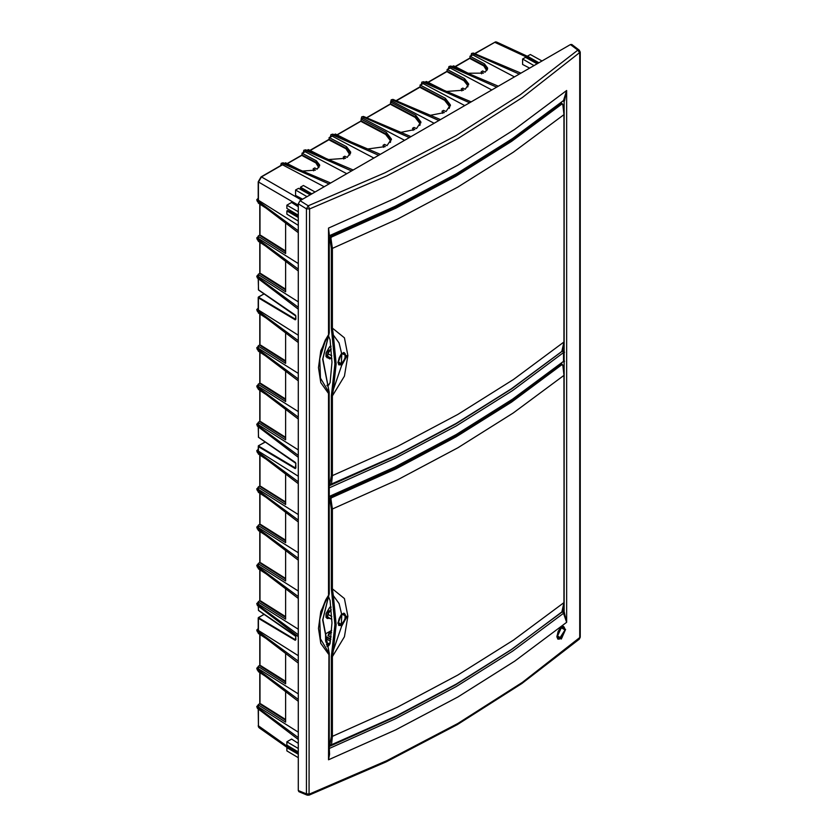 <?xml version="1.0" encoding="UTF-8"?>
<svg xmlns="http://www.w3.org/2000/svg" width="837" height="837" viewBox="0 0 837 837"><rect width="100%" height="100%" fill="white"/><g stroke="black" fill="none" stroke-linecap="round" stroke-linejoin="round"><path stroke-width="1.26" d="M258.235 602.19L256.802 603.623L257.325 604.513L298.307 634.76M258.235 563.96L256.802 565.393L257.325 566.283L298.307 596.519M258.235 525.72L256.802 527.153L257.325 528.042L298.307 558.289M258.235 487.49L256.802 488.923L257.325 489.812L298.307 520.049M258.235 449.249L256.802 450.693L257.325 451.582L298.307 481.819M258.235 422.842L256.802 424.275L257.325 425.165L298.307 455.401M258.235 384.601L256.802 386.035L257.325 386.924L298.307 417.171M258.235 346.372L256.802 347.805L257.325 348.694L298.307 378.931M258.235 308.131L256.802 309.564L257.325 310.454L298.307 340.701M258.235 274.766L256.802 276.2L257.325 277.089L298.307 307.325M258.235 236.536L256.802 237.97L257.325 238.859L298.307 269.095M258.235 198.296L256.802 199.729L257.325 200.618L298.307 230.855M329.014 183.952L282.32 163.309L281.284 163.288L280.751 165.538M351.582 170.915L304.898 150.273L303.852 150.252L303.329 152.501M378.68 155.274L331.996 134.631L330.95 134.611L330.427 136.86M409.387 137.55L362.693 116.908L361.647 116.887L361.124 119.136M438.881 120.518L392.197 99.875L391.151 99.854L390.628 102.104M469.588 102.794L422.905 82.152L421.858 82.131L421.335 84.38M496.676 87.153L449.992 66.51L448.946 66.489L448.423 68.739M519.254 74.116L472.57 53.474L471.524 53.453L471.001 55.702M258.235 705.078L256.802 706.512L257.325 707.401L298.307 737.638M258.235 666.848L256.802 668.282L257.325 669.171L298.307 699.408M258.235 628.608L256.802 630.041L257.325 630.931L298.307 661.167M256.802 603.623L257.325 605.454L298.307 636.643M298.307 629.225L258.455 604.094L258.455 603.446M256.802 565.393L257.325 567.214L298.307 598.403M298.307 590.995L258.455 565.864L258.455 565.216M256.802 527.153L257.325 528.984L298.307 560.173M298.307 552.755L258.455 527.624L258.455 526.975M256.802 488.923L257.325 490.744L298.307 521.932M298.307 514.525L258.455 489.394L258.455 488.745M256.802 450.693L257.325 452.514L298.307 483.702M298.307 476.295L258.455 451.164L258.455 450.505M256.802 424.275L257.325 426.096L298.307 457.284M298.307 449.877L258.455 424.746L258.455 424.087M256.802 386.035L257.325 387.866L298.307 419.055M298.307 411.637L258.455 386.506L258.455 385.857M256.802 347.805L257.325 349.625L298.307 380.814M298.307 373.407L258.455 348.276L258.455 347.617M256.802 309.564L257.325 311.395L298.307 342.584M298.307 335.166L258.455 310.035L258.455 309.387M256.802 276.2L257.325 278.02L298.307 309.209M298.307 301.801L258.455 276.67L258.455 276.022M256.802 237.97L257.325 239.79L298.307 270.979M298.307 263.571L258.455 238.44L258.455 237.781M256.802 199.729L257.325 201.55L298.307 232.738M298.307 225.331L258.455 200.2L258.455 199.551M281.954 165.098L282.519 164.774L324.201 186.724M330.646 183.01L283.136 162.838L281.284 163.288M304.522 152.072L305.087 151.738L346.78 173.688M353.214 169.974L305.714 149.802L303.852 150.252M331.619 136.431L332.184 136.096L373.877 158.047M380.312 154.332L332.802 134.161L330.95 134.611M362.327 118.697L362.881 118.373L404.574 140.323M411.009 136.609L363.509 116.437L361.647 116.887M391.821 101.664L392.386 101.34L434.079 123.29M440.513 119.576L393.003 99.404L391.151 99.854M422.528 83.941L423.093 83.616L464.786 105.567M471.221 101.852L423.71 81.681L421.858 82.131M449.615 68.299L450.18 67.975L491.874 89.925M498.308 86.211L450.798 66.039L448.946 66.489M472.194 55.263L472.759 54.939L514.452 76.889M520.886 73.175L473.376 53.003L471.524 53.453M256.802 706.512L257.325 708.332L298.307 739.521M298.307 732.113L258.455 706.983L258.455 706.334M256.802 668.282L257.325 670.102L298.307 701.291M298.307 693.883L258.455 668.753L258.455 668.093M256.802 630.041L257.325 631.862L298.307 663.061M298.307 655.643L258.455 630.512L258.455 629.863M258.455 606.302L258.455 610.288L295.283 635.471L295.827 636.518L295.283 640.357L258.455 618.313L258.455 630.512M259.742 600.673L258.235 601.751L258.455 604.094M258.455 568.166L258.455 568.825L265.36 573.324M285.574 588.714L285.574 619.181L258.455 602.075M259.742 562.443L258.235 563.521L258.455 565.864M258.455 529.926L258.455 530.595L265.36 535.094M285.574 550.484L285.574 580.951L258.455 563.845M259.742 524.213L258.235 525.28L258.455 527.624M258.455 491.696L258.455 492.355L265.36 496.854M285.574 512.244L285.574 542.711L258.455 525.605M259.742 485.973L258.235 487.05L258.455 489.394M258.455 453.455L258.455 454.125L265.36 458.624M285.574 474.014L285.574 504.481L258.455 487.375M258.455 426.954L258.455 437.186L295.283 462.369L295.827 463.426L295.283 468.657L258.455 446.602L258.455 451.164M265.319 442.02L258.57 445.744L258.455 446.602L258.759 446.09L295.587 468.134L295.283 468.657M259.742 421.325L258.235 422.392L258.455 424.746M258.455 388.807L258.455 389.467L265.36 393.976M285.574 409.366L285.574 439.823L258.455 422.716M259.742 383.084L258.235 384.162L258.455 386.506M258.455 350.567L258.455 351.237L265.36 355.735M285.574 371.126L285.574 401.593L258.455 384.486M259.742 344.854L258.235 345.922L258.455 348.276M258.455 312.337L258.455 312.996L265.36 317.505M285.574 332.896L285.574 363.352L258.455 346.246M258.455 278.878L258.455 289.811L295.283 314.994L295.827 316.041L295.283 319.88L258.455 297.836L258.455 310.035M264.21 293.881L258.57 296.978L258.455 297.836L258.759 297.323L295.587 319.368L295.283 319.88M259.742 273.249L258.235 274.327L258.455 276.67M258.455 240.732L258.455 241.401L265.36 245.9M285.574 261.29L285.574 291.757L258.455 274.651M259.742 235.019L258.235 236.086L258.455 238.44M258.455 202.502L258.455 203.161L265.36 207.67M285.574 223.06L285.574 253.517L258.455 236.411M298.307 211.761L286.861 205.159L291.569 202.439L298.307 206.687M302.638 199.175L295.597 195.471L295.597 190.041L307.033 196.643M305.087 151.738L302.314 153.349L316.438 160.788L319.734 165.088L317.16 169.137L314.67 167.944L313.174 168.812L315.486 170.099L302.502 171.062M299.081 169.608L285.804 162.88L285.229 163.205M302.314 153.349L301.749 155.159M332.184 136.096L329.433 137.686L346.56 146.705L350.703 152.135L347.271 157.356L344.781 156.163L343.275 157.032L345.597 158.329L328.659 159.543M325.258 158.099L308.654 149.687L308.079 150.011M329.433 137.686L328.868 139.507M362.881 118.373L361.406 119.231L386.307 132.34L391.434 139.047L387.008 145.617L384.528 144.424L383.022 145.293L385.334 146.59L367.788 149.017M351.446 142.081L335.679 134.077L335.103 134.412M361.406 119.231L360.841 121.041M392.386 101.34L390.9 102.198L415.811 115.307L420.938 122.014L416.512 128.595L414.022 127.402L412.515 128.27L414.838 129.557L400.933 132.33M366.376 117.661L364.838 117.002M390.9 102.198L390.335 104.018M423.093 83.616L420.404 85.165L445.315 98.285L450.442 104.981L446.006 111.562L443.526 110.369L442.02 111.237L444.332 112.524L430.438 115.297M395.88 100.628L394.342 99.969M420.404 85.165L419.839 86.985M450.18 67.975L447.429 69.565L464.556 78.584L468.71 84.003L465.267 89.235L462.788 88.042L461.281 88.91L463.593 90.197L446.655 91.421M443.254 89.977L426.661 81.555L426.085 81.89M447.429 69.565L446.864 71.375M472.759 54.939L470.279 56.372L484.403 63.811L487.699 68.121L485.125 72.16L482.646 70.967L481.139 71.836L483.451 73.122L468.155 73.196L453.78 65.903L453.204 66.228M470.279 56.372L469.714 58.182M529.612 68.142L522.56 64.428L522.56 58.998L534.006 65.6M298.307 748.435L286.861 741.833L291.569 739.113L298.307 743.361M259.742 703.561L258.235 704.639L258.455 706.983M258.455 671.044L258.455 671.713L265.36 676.212M285.574 691.603L285.574 722.069L258.455 704.963M259.742 665.331L258.235 666.398L258.455 668.753M258.455 632.814L258.455 633.473L265.36 637.982M285.574 653.373L285.574 683.829L258.455 666.723M264.21 614.358L258.57 617.455L258.455 618.313L258.759 617.79L295.587 639.845L295.283 640.357M258.727 610.476L258.455 609.618M259.962 569.809L259.962 601.207L261.416 601.437L261.385 602.106L261.416 601.437M259.962 601.207L259.962 600.558M285.574 617.361L261.385 602.106M259.962 531.568L259.962 562.966L261.416 563.196L261.385 563.866L261.416 563.196M259.962 562.966L259.962 562.318M285.574 579.131L261.385 563.866M259.962 493.338L259.962 524.736L261.416 524.966L261.385 525.636L261.416 524.966M259.962 524.736L259.962 524.088M285.574 540.89L261.385 525.636M259.962 455.108L259.962 486.506L261.416 486.726L261.385 487.396L261.416 486.726M259.962 486.506L259.962 485.847M285.574 502.66L261.385 487.396M258.727 437.374L258.455 436.516M259.962 390.45L259.962 421.848L261.416 422.078L261.385 422.748L285.574 438.002M259.962 421.848L259.962 421.199M259.962 352.22L259.962 383.618L261.416 383.848L261.385 384.518L285.574 399.772M259.962 383.618L259.962 382.959M259.962 313.98L259.962 345.378L261.416 345.608L261.385 346.277L285.574 361.532M259.962 345.378L259.962 344.729M258.727 290L258.455 289.142M259.962 242.385L259.962 273.783L261.416 274.002L261.385 274.672L261.416 274.002M259.962 273.783L259.962 273.124M285.574 289.937L261.385 274.672M259.962 204.144L259.962 235.542L261.416 235.772L261.385 236.442L261.416 235.772M259.962 235.542L259.962 234.894M285.574 251.696L261.385 236.442M282.519 164.774L261.458 176.931L258.455 182.142L258.455 200.2M291.077 210.924L289.717 211.709M298.307 217.547L286.861 210.934L286.861 214.188L298.307 221.031M315.057 192.008L303.423 185.521L300.473 187.216L311.908 193.828M300.473 187.216L300.473 188.053L310.998 194.351M302.701 189.382L302.701 190.648M310.182 194.822L298.547 188.335L295.597 190.041M286.861 205.159L286.861 208.413L298.307 215.245M298.307 216.49L287.593 210.526L286.861 210.934M313.174 168.812L313.655 170.821M301.749 155.41L302.314 155.086L303.235 156.237L303.8 155.87L316.438 162.524L319.619 165.967M343.275 157.032L343.829 159.082M328.868 139.758L329.433 139.434L330.353 140.574L330.918 140.218L346.56 148.452L350.619 153.004M383.022 145.293L383.618 147.364M360.841 121.292L361.406 120.967L362.327 122.118L362.892 121.752L386.307 134.087L391.371 139.915M412.515 128.27L413.112 130.342M390.335 104.269L390.9 103.934L391.831 105.085L392.396 104.73L415.811 117.054L420.865 122.882M442.02 111.237L442.616 113.309M419.839 87.236L420.404 86.912L421.335 88.052L421.9 87.697L445.315 100.021L450.369 105.849M461.281 88.91L461.825 90.961M446.864 71.637L447.429 71.302L448.35 72.453L448.914 72.087L464.556 80.321L468.615 84.882M481.139 71.836L481.62 73.844M469.714 58.444L470.279 58.109L471.2 59.26L471.775 58.893L484.403 65.548L487.594 68.99M529.664 58.517L494.625 42.31L496.623 42.038L495.598 41.85L474.956 53.673M542.031 60.965L530.386 54.478L527.436 56.184L538.882 62.785M527.436 56.184L527.436 57.021L537.971 63.309M529.664 58.349L529.664 59.605M537.155 63.779L525.51 57.293L522.56 58.998M258.455 709.19L258.455 725.982L259.208 727.855L258.539 727.071L258.235 725.658L290 748.226M286.861 741.833L286.861 745.087L298.307 751.919M291.077 747.598L289.717 748.383M298.307 753.164L287.593 747.2L286.861 747.608L286.861 750.873L298.307 757.705M298.307 754.221L286.861 747.608M259.962 672.697L259.962 704.095L261.416 704.315L261.385 704.995L261.416 704.315M259.962 704.095L259.962 703.436M285.574 720.249L261.385 704.995M259.962 634.456L259.962 665.854L261.416 666.085L261.385 666.754L261.416 666.085M259.962 665.854L259.962 665.206M285.574 682.009L261.385 666.754M285.574 616.67L260.841 601.071L260.841 601.761M285.574 578.43L260.841 562.83L260.841 563.531M285.574 540.2L260.841 524.6L260.841 525.291M285.574 501.959L260.841 486.36L260.841 487.061M285.574 437.312L260.841 421.712L260.841 422.413M285.574 399.071L260.841 383.482L260.841 384.173M285.574 360.841L260.841 345.242L260.841 345.943M285.574 289.236L260.841 273.636L260.841 274.337M285.574 251.006L260.841 235.406L260.841 236.097M303.235 155.577L302.638 155.923L315.831 162.87L318.792 167.609M330.353 139.915L329.757 140.271L345.953 148.798L349.856 154.835M349.678 155.096L349.856 153.903M362.337 121.459L361.73 121.804L385.7 134.433L390.586 140.815L390.565 142.081M390.304 142.499L390.586 140.815M391.831 104.426L391.224 104.771L415.204 117.4L420.09 123.782L419.808 125.477M421.335 87.393L420.729 87.739L444.709 100.367L449.584 106.749L449.302 108.444M448.35 71.794L447.753 72.139L463.949 80.666L467.852 85.772L467.684 86.964M471.2 58.6L470.603 58.946L483.796 65.893L486.757 70.632M285.574 719.548L260.841 703.959L260.841 704.649M285.574 681.318L260.841 665.718L260.841 666.419M387.343 135.437L387.594 134.841M416.481 118.153L417.088 117.808M445.985 101.12L446.592 100.775M420.09 123.782L420.069 125.058M467.852 85.772L467.852 86.713M318.803 166.144L319.546 165.705M347.345 149.666L347.951 149.31M379.443 131.127L380.04 130.781M408.937 114.094L409.544 113.748M438.442 97.071L439.038 96.715M486.496 68.404L487.552 68.864M445.441 100.084L444.834 100.43M415.937 117.117L415.33 117.462M386.432 134.15L385.836 134.495M349.856 153.809L350.515 153.422M384.507 133.794L385.114 133.449M414.012 116.772L414.608 116.416M443.505 99.739L444.112 99.394M442.888 98.745L442.281 99.09M413.384 115.778L412.787 116.123M383.89 132.811L383.283 133.156M350.358 152.167L349.636 152.575M277.874 356.677L277.978 356.049M275.059 431.369L275.907 431.212M274.431 430.982L275.153 430.741M269.43 279.746L269.43 279.056M277.894 355.997L277.319 356.332M276.168 496.027L275.593 496.362M270.874 280.667L270.581 279.778M328.219 335.124L330.06 339.843L331.933 362.285L330.06 382.718L328.355 385.376L327.11 385.784M329.276 483.566L330.134 484.613L329.276 484.163M331.41 484.435L332.415 475.667L397.303 446.519L457.797 414.378L513.479 379.454L563.95 341.988L561.836 351.404L511.564 388.671L456.144 423.417L395.964 455.422L330.95 484.518M330.939 484.142L329.893 483.891L331.337 475.625L331.337 395.859L334.926 363.896L331.337 328.062L331.337 248.307L329.893 238.482L329.276 238.137M329.046 384.832L326.974 385.292M329.935 235.752L330.95 236.316L329.893 238.482L330.939 238.263L332.415 248.338L331.337 248.307M332.101 335.156L333.283 334.967L332.415 328.104L331.337 328.062M331.337 395.859L332.415 395.901L333.283 389.728L341.611 365.539L347.052 355.871L341.611 353.381L339.121 342.929L333.283 334.967L336.129 363.875L333.283 389.728L332.101 389.592M563.95 114.094L562.736 104.29L560.644 103.024M563.95 341.412L564.107 114.376L562.736 104.29L561.072 102.679M331.337 475.625L332.415 475.667L332.415 395.901L344.457 376.085L347.899 355.495L344.457 337.845L332.415 328.104L332.415 248.338L397.523 219.095L457.797 187.059L513.301 152.261L563.95 114.659L564.107 341.705L562.569 350.421M561.836 104.091L561.208 103.39L510.978 140.626L455.6 175.351L395.462 207.325L330.95 236.316L331.4 237.122L395.964 208.099L456.144 176.105L511.564 141.359L561.826 104.091L562.569 104.541M330.939 238.263L331.4 237.122M347.052 355.871L345.922 355.84L344.425 352.743L341.611 353.381L337.928 362.693L341.611 365.539L340.973 364.524M345.922 355.84L343.097 362.327M340.931 364.555L338.975 364.911L337.949 362.076M338.556 364.451L340.753 364.493M327.801 352.879L327.801 356.353L331.881 358.707M327.801 356.353L327.801 354.961M345.116 358.424L345.147 353.716L343.641 352.523M341.768 353.8L341.339 364.126L345.074 358.55L345.074 354.093L341.674 353.549M341.496 363.98L338.42 361.846L341.245 354.072M327.884 644.814L326.409 644.009L327.884 644.814L329.799 644.323M329.014 638.631L326.964 637.459L329.046 638.662M325.928 642.157L328.533 643.663L330.217 642.565M275.708 392.856L275.708 393.547M282.435 358.864L278.156 356.855M275.708 533.975L275.708 534.665M277.005 496.55L276.43 496.885M327.863 644.804L326.399 643.956M330.448 641.33L326.284 638.641M326.796 638.934L325.771 641.54M274.672 282.362L274.097 282.686M272.653 242.856L272.161 243.243M328.962 333.89L320.738 350.839L318.478 367.642L320.738 382.635L328.554 393.453L328.962 392.365L320.425 378.167L319.755 358.738L325.75 339.257L329.004 333.837L322.883 358.885L329.171 392.072L322.705 359.261L328.962 333.89M563.113 100.995L564.138 101.35L564.546 100.649L566.691 90.542L514.807 129.327L457.797 165.161L395.734 198.076L328.554 228.03L329.276 234.214L329.276 332.917L328.554 333.722L329.182 333.241M561.072 627.07L563.332 626.254L565.101 629.759M562.161 637.459L557.965 639.165L556.919 636.926M562.244 611.69L511.648 649.564L455.61 684.781L394.677 717.173L329.276 746.51M562.244 350.996L562.966 350.023L564.138 351.163L564.138 101.35L562.977 101.141M330.971 358.184L329.914 358.968L326.001 356.708L326.001 353.224L329.914 346.455L330.929 346.016M329.611 357.399L327.162 357.786L326.294 355.84L326.294 352.367L329.318 347.135L331.023 346.79M330.971 618.878L326.001 617.392L326.001 613.919L329.914 607.139L330.929 606.71M329.611 618.093L327.162 618.48L326.294 616.534L326.294 613.061L329.318 607.829L331.023 607.453M331.096 636.894L327.968 635.649L329.548 631.59M329.38 631.956L329.757 631.464M556.908 636.455L561.292 639.06L565.624 629.476L561.292 626.892L556.919 636.172M329.276 751.961L328.554 759.839L395.744 729.885L457.797 696.97L514.807 661.136L566.691 622.341L564.138 611.837L564.138 351.163L563.102 351.864L562.359 351.069L511.627 388.86L455.6 424.077L394.677 456.458L329.276 485.795M329.276 747.933L329.527 754.273L328.554 759.839L328.962 653.059L320.425 638.851L319.755 619.432L325.739 599.962L328.962 594.584L320.738 611.523L318.478 628.336L320.738 643.329L328.554 654.136L329.119 652.923M309.564 208.968L386.642 175.927L457.797 138.66L522.382 97.563L580.198 52.145L580.198 637.166L522.382 682.396L457.797 723.461L386.642 760.77L309.564 793.999L306.426 793.863L306.426 208.842L309.564 208.968L309.073 795.15L386.129 761.932L457.284 724.633L521.88 683.547L579.309 639.112L579.769 637.993L579.769 52.961L577.844 50.147L520.499 94.581L456.071 135.573L385.093 172.757L308.278 205.787L309.564 208.968M329.276 748.498L395.095 719.035L456.291 686.539L512.568 651.207L563.521 613.28L566.691 622.341L566.691 90.542L563.521 100.586L512.579 138.513L456.291 173.845L395.095 206.341L329.391 235.752L328.554 228.03L328.554 333.722M329.182 593.935L322.705 619.955L329.276 653.331L329.276 751.992M319.807 619.056L321.837 609.681L325.739 599.962M329.171 392.072L329.276 593.611L328.554 594.416L328.554 393.453L329.119 392.229M329.098 488.191L329.098 497.199M329.276 236.024L394.918 206.624L456.081 174.148L512.338 138.827L563.521 100.586L564.546 100.649M564.556 361.26L563.521 361.218L563.521 352.639L564.556 352.251M563.102 361.668L512.568 399.155L456.291 434.487L395.095 466.973L329.276 496.456M562.987 610.728L564.138 611.837L563.113 612.538L562.38 611.763L562.82 610.623M329.276 496.697L394.907 467.297L456.071 434.821L512.317 399.5L563.249 361.584L564.138 362.023L562.956 361.814M564.546 612.862L563.521 613.28L563.113 612.538M329.276 487.856L395.095 458.394L456.291 425.897L512.568 390.565L563.521 352.639L563.102 351.864M329.276 487.27L329.276 496.655M307.158 795.129L306.426 793.863L298.307 790.494L298.935 791.718L307.158 795.129L309.073 795.15M579.183 50.105L571.786 44.497L570.436 44.57L577.844 50.147L579.194 50.105L580.198 52.145M298.307 203.768L306.426 208.842L308.278 205.787L300.106 200.639L298.307 203.768L298.307 790.494M570.436 44.57L300.106 200.639M325.708 633.766L325.572 640.713L325.813 633.693L331.703 630.345M325.614 640.922L325.583 633.986M329.297 357.221L327.016 357.692M328.606 618.292L327.487 618.407M325.614 634.205L326.001 633.64M328.345 645.62L326.576 644.605M325.614 639.792L327.183 637.083L330.793 639.165M329.632 638.505L329.945 639.196M327.999 635.597L330.856 637.313M331.274 630.596L328.449 635.848M327.801 618.501L326.754 618.114M328.219 595.818L330.06 600.527L331.933 622.979L330.06 643.412L328.355 646.07L327.11 646.467M329.276 744.26L330.134 745.307L329.276 744.857M331.41 745.129L332.415 736.351L397.303 707.213L457.797 675.072L513.479 640.148L563.95 602.671L561.826 612.098L511.564 649.366L456.144 684.111L395.964 716.106L330.95 745.202M330.939 744.836L329.893 744.585L331.337 736.319L331.337 656.553L334.926 624.59L331.337 588.756L331.337 508.99L329.893 499.176L329.276 498.831M329.046 645.526L326.974 645.976M329.914 496.435L330.95 497.011L329.893 499.176L330.939 498.957L332.415 509.032L331.337 508.99M332.101 595.839L333.283 595.651L332.415 588.798L331.337 588.756M331.337 656.553L332.415 656.595L333.283 650.412L341.611 626.233L347.052 616.566L341.611 614.076L339.121 603.613L333.283 595.651L336.129 624.559L333.283 650.412L332.101 650.286M563.95 374.777L562.736 364.984L560.623 363.708M563.95 602.106L564.107 375.07L562.736 364.984L561.062 363.363M331.337 736.319L332.415 736.351L332.415 656.595L344.457 636.769L347.899 616.189L344.457 598.539L332.415 588.798L332.415 509.032L397.523 479.789L457.797 447.753L513.301 412.955L563.95 375.353L564.107 602.389L562.569 611.104M561.836 364.775L561.208 364.074L510.978 401.321L455.6 436.035L395.462 468.009L330.95 497.011L331.4 497.816L395.964 468.793L456.144 436.799L511.564 402.053L561.836 364.775L562.569 365.225M330.939 498.957L331.4 497.816M347.052 616.566L345.922 616.534L344.425 613.437L341.611 614.076L337.928 623.377L341.611 626.233L340.973 625.218M345.922 616.534L343.097 623.01M340.931 625.249L338.975 625.595L337.949 622.77M345.116 619.118L345.147 614.4L343.641 613.218M327.801 613.573L327.801 617.047L331.881 619.401M327.801 617.047L327.801 615.655M338.556 625.134L340.753 625.187M341.768 614.494L341.339 624.81L345.074 619.244L345.074 614.787L341.674 614.232M341.496 624.674L338.42 622.529L341.245 614.766M557.609 638.798L558.76 639.102M563.856 626.871L562.83 626.264M557.505 636.005L561.292 638.254L565.069 629.947L561.292 627.698L557.505 636.005M257.325 604.513L257.325 605.454M258.455 568.072L258.455 568.825M257.325 566.283L257.325 567.214M258.455 529.831L258.455 530.595M257.325 528.042L257.325 528.984M258.455 491.601L258.455 492.355M257.325 489.812L257.325 490.744M258.455 453.361L258.455 454.125M257.325 451.582L257.325 452.514M257.325 425.165L257.325 426.096M258.455 388.713L258.455 389.467M257.325 386.924L257.325 387.866M258.455 350.483L258.455 351.237M257.325 348.694L257.325 349.625M258.455 312.243L258.455 312.996M257.325 310.454L257.325 311.395M257.325 277.089L257.325 278.02M258.455 240.648L258.455 241.401M257.325 238.859L257.325 239.79M258.455 202.408L258.455 203.161M257.325 200.618L257.325 201.55M298.307 205.149L258.235 181.817L258.235 199.876M283.136 162.838L282.32 163.309M260.882 177.298L261.458 176.931L301.31 199.949M285.804 162.88L284.706 163.508M305.714 149.802L304.898 150.273M308.654 149.687L307.284 150.472M332.802 134.161L331.996 134.631M335.679 134.077L334.382 134.83M363.509 116.437L362.693 116.908M393.003 99.404L392.197 99.875M423.71 81.681L422.905 82.152M426.661 81.555L425.29 82.35M450.798 66.039L449.992 66.51M453.78 65.903L452.378 66.709M473.376 53.003L472.57 53.474M257.325 707.401L257.325 708.332M258.455 670.96L258.455 671.713M257.325 669.171L257.325 670.102M258.455 632.72L258.455 633.473M257.325 630.931L257.325 631.862M295.723 636.361L295.827 639.688M295.785 463.123L295.827 467.977M258.235 426.786L258.528 437.374L295.827 463.426M295.785 315.748L295.827 319.211M258.235 278.711L258.528 290L295.827 316.041M316.438 160.788L316.438 162.524M302.314 155.086L287.415 163.686M346.56 146.705L346.56 148.452M329.433 139.434L310.265 150.493M386.307 132.34L386.307 134.087M361.406 120.967L337.29 134.893M415.811 115.307L415.811 117.054M390.9 103.934L366.815 117.839M445.315 98.285L445.315 100.021M420.404 86.912L396.319 100.817M464.556 78.584L464.556 80.321M447.429 71.302L428.262 82.371M484.403 63.811L484.403 65.548M470.279 58.109L455.38 66.719M494.06 42.645L474.705 53.568M258.455 725.323L258.235 709.023M280.887 716.587L280.311 716.922M261.416 422.769L261.416 422.078M261.416 384.539L261.416 383.848M261.416 346.298L261.416 345.608M330.353 140.574L330.95 140.239M362.327 122.118L362.934 121.773M391.831 105.085L392.427 104.74M421.335 88.052L421.932 87.707M448.35 72.453L448.956 72.108M471.2 59.26L471.806 58.914M303.235 156.237L303.831 155.891M279.767 715.886L279.192 716.221M267.181 278.334L267.181 277.633M267.181 240.093L267.181 239.403M462.254 79.777L462.861 79.431M467.015 82.078L466.376 82.444M465.477 81.639L466.094 81.283M464.054 80.059L463.457 80.404M267.181 670.416L267.181 669.715M271.554 672.477L271.554 673.168M278.69 677.667L278.69 676.976M266.25 605.172L266.825 604.837M267.181 567.528L267.181 566.827M267.181 529.287L267.181 528.597M267.181 491.057L267.181 490.356M267.181 426.41L267.181 425.709M267.181 388.169L267.181 387.479M267.181 349.939L267.181 349.238M267.39 605.203L266.815 605.528M277.8 356.635L278.093 356.123M486.831 69.523L487.322 69.733M268.332 279.056L268.332 278.365M268.332 240.826L268.332 240.125M268.332 671.138L268.332 670.437M270.403 672.446L270.403 671.755M284.161 578.231L284.737 577.907M268.332 568.25L268.332 567.559M268.332 530.02L268.332 529.319M268.332 491.779L268.332 491.089M268.332 427.132L268.332 426.431M268.332 388.891L268.332 388.201M268.332 350.661L268.332 349.96M273.155 281.399L272.58 281.734M271.554 352L271.554 352.691M276.848 356.028L277.424 355.694M271.554 428.471L271.554 429.161M271.554 493.119L271.554 493.82M275.122 496.059L275.697 495.734M270.571 389.613L270.571 390.314M271.554 569.589L271.554 570.29M276.649 496.331L276.074 496.665M270.571 530.731L270.571 531.432M269.43 241.516L269.43 240.815M270.571 241.548L270.571 242.238M270.403 569.558L270.403 568.867M269.43 530.71L269.43 530.009M270.403 493.087L270.403 492.397M270.403 351.969L270.403 351.278M270.403 428.439L270.403 427.749M269.43 389.582L269.43 388.891M271.429 281.012L272.004 280.677M270.466 279.704L269.43 279.684M271.052 280.772L271.627 280.437M328.094 384.936L327.047 385.543M562.736 349.95L561.721 351.54L511.449 388.818L456.019 423.574L395.828 455.579L330.134 484.613M337.928 362.693L339.142 357.828L341.245 353.842M331.776 355.861L327.801 353.58L331.264 349.081M345.535 355.892L345.179 353.873M343.871 352.555L345.147 353.716L345.179 358.518L341.768 363.739M338.629 364.566L340.962 364.388M326.001 353.224L326.294 352.367M326.001 613.919L326.294 613.061M565.101 629.56L565.624 629.476M329.276 593.611L322.883 619.568L329.171 652.766M328.502 335.595L327.717 336.045M326.294 355.84L326.001 356.708M326.001 617.392L326.294 616.534M331.557 632.427L330.709 631.935M328.094 645.63L327.047 646.237M562.736 610.644L561.721 612.234L511.449 649.512L456.019 684.268L395.828 716.273L330.134 745.307M337.928 623.377L339.142 618.512L341.245 614.536M331.776 616.555L327.801 614.264L331.264 609.765M345.535 616.587L345.179 614.567M343.871 613.239L345.147 614.4L345.179 619.202L341.768 624.433M338.629 625.26L340.962 625.082M565.059 629.529L564.128 627.049L559.838 628.932L557.306 636.036L559.095 639.165L561.501 638.076M258.235 450.84L258.351 445.933L265.183 441.926M258.235 309.711L258.246 297.386L264.073 293.797M258.235 630.188L258.246 617.863L264.073 614.274M258.235 606.134L258.528 610.476L295.723 636.35M258.235 567.904L258.235 568.49M258.235 601.751L258.235 603.77M259.742 569.662L259.742 600.882M258.235 529.664L258.235 530.26M258.235 563.51L258.235 565.54M259.742 531.432L259.742 562.642M258.235 491.434L258.235 492.02M258.235 525.28L258.235 527.3M259.742 493.192L259.742 524.412M258.235 453.204L258.235 453.79M258.235 487.05L258.235 489.07M259.742 454.962L259.742 486.171M258.235 388.546L258.235 389.142M258.235 422.392L258.235 424.422M259.742 390.314L259.742 421.524M258.235 350.316L258.235 350.902M258.235 384.162L258.235 386.181M259.742 352.074L259.742 383.294M258.235 312.075L258.235 312.672M258.235 345.922L258.235 347.951M259.742 313.844L259.742 345.053M258.235 240.481L258.235 241.066M258.235 274.327L258.235 276.346M259.742 242.238L259.742 273.448M258.235 202.24L258.235 202.836M258.235 236.086L258.235 238.116M259.742 203.998L259.742 235.218M282.121 164.753L261.06 176.91L258.235 181.817M304.699 151.717L301.916 153.317M285.407 162.849L284.454 163.403M301.916 155.065L287.175 163.571M331.787 136.075L329.035 137.666M308.257 149.656L307.033 150.367M329.035 139.402L310.025 150.378M362.494 118.352L361.019 119.199M335.281 134.056L334.13 134.726M361.019 120.946L337.049 134.778M391.998 101.319L390.513 102.177M390.513 103.914L366.564 117.735M422.695 83.585L420.017 85.144M420.017 86.881L396.068 100.702M449.793 67.943L447.042 69.534M426.263 81.534L425.039 82.246M447.042 71.281L428.031 82.256M472.371 54.918L469.892 56.341M453.382 65.872L452.126 66.604M469.892 58.088L455.15 66.594M527.436 56.278L496.623 42.038M287.07 747.493L259.208 727.855M258.235 670.793L258.235 671.379M258.235 704.639L258.235 706.658M259.742 672.55L259.742 703.771M258.235 632.552L258.235 633.149M258.235 666.398L258.235 668.428M259.742 634.32L259.742 665.53M449.584 107.586L449.584 106.749M486.852 70.517L486.852 69.942M318.876 166.908L318.876 167.494M278.125 356.143L278.125 356.834M278.941 677.133L278.941 677.824M284.978 578.053L284.402 578.388M327.56 355.809L328.209 351.006L331.264 349.019M330.709 639.667L329.035 638.652M563.332 626.254L560.351 627.886L558.038 631.632L556.992 636.308L557.965 639.165M319.807 358.33L321.827 349.029L325.436 339.864M325.436 600.568L325.75 599.941M579.309 639.112L580.198 637.166M327.56 616.492L328.209 611.69L331.264 609.713M558.415 639.102L559.095 639.165L565.101 629.884L563.604 626.61"/></g></svg>

